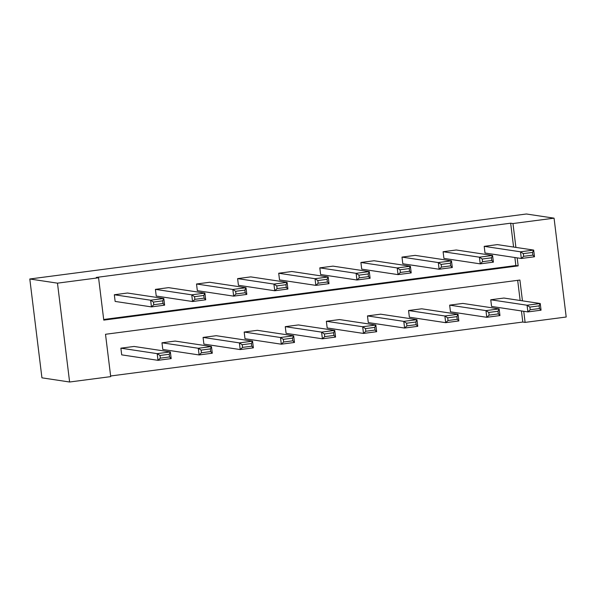 <?xml version="1.0" encoding="UTF-8"?>
<svg xmlns="http://www.w3.org/2000/svg" width="596" height="596" viewBox="0 0 596 596"><rect width="100%" height="100%" fill="white"/><g stroke="black" fill="none" stroke-linecap="round" stroke-linejoin="round"><path stroke-width="0.89" d="M522.454 300.838L519.906 280.046L105.507 334.281L110.707 376.627L69.613 382.006L41.936 377.834L29.8 278.988L526.387 213.994L554.064 218.166L512.97 223.545L510.66 223.195L96.269 277.431L98.571 277.781L103.771 320.119L518.162 265.883L517.179 257.859M554.064 218.166L566.2 317.012L525.106 322.391L523.742 311.291M110.632 375.987L522.796 322.041L525.106 322.391M194.877 299.341L192.545 301.516L156.234 296.048L155.414 289.373L168.586 287.644L204.897 293.113L205.717 299.795L192.545 301.516L191.726 294.834L204.897 293.113L203.772 295.467L194.549 296.674L194.877 299.341L204.1 298.134L203.772 295.467M277.073 288.583L274.741 290.759L238.43 285.29L237.61 278.615L250.782 276.887L287.093 282.355L287.913 289.038L274.741 290.759L273.922 284.083L287.093 282.355L285.961 284.709L276.745 285.916L277.073 288.583L286.289 287.376L285.961 284.709M359.261 277.833L356.937 280.001L320.626 274.532L319.806 267.857L332.978 266.129L369.289 271.597L370.109 278.28L356.937 280.001L356.117 273.326L369.289 271.597L368.157 273.951L358.934 275.158L359.261 277.833L368.484 276.626L368.157 273.951M441.457 267.075L439.125 269.243L402.814 263.775L401.995 257.1L415.166 255.371L451.477 260.839L452.304 267.522L439.125 269.243L438.306 262.568L451.477 260.839L450.353 263.194L441.129 264.4L441.457 267.075L450.68 265.868L450.353 263.194M523.653 256.317L521.321 258.485L485.01 253.017L484.19 246.342L497.362 244.613L533.673 250.082L534.493 256.764L521.321 258.485L520.502 251.81L533.673 250.082L532.541 252.436L523.325 253.643L523.653 256.317L532.869 255.11L532.541 252.436M103.697 319.486L515.86 265.54L514.877 257.517M513.588 247.057L510.66 223.195M482.551 261.696L480.227 263.864L443.916 258.396L443.096 251.721L456.268 249.992L492.579 255.46L493.399 262.143L480.227 263.864L479.407 257.189L492.579 255.46L491.447 257.815L482.224 259.022L482.551 261.696L491.774 260.489L491.447 257.815M400.363 272.454L398.031 274.622L361.72 269.154L360.9 262.478L374.072 260.75L410.383 266.218L411.203 272.901L398.031 274.622L397.212 267.947L410.383 266.218L409.251 268.572L400.035 269.779L400.363 272.454L409.579 271.247L409.251 268.572M318.167 283.204L315.835 285.38L279.524 279.911L278.704 273.236L291.876 271.508L328.187 276.976L329.007 283.659L315.835 285.38L315.016 278.704L328.187 276.976L327.062 279.33L317.839 280.537L318.167 283.204L327.39 282.005L327.062 279.33M235.971 293.962L233.647 296.137L197.336 290.669L196.516 283.994L209.688 282.266L245.999 287.734L246.819 294.417L233.647 296.137L232.827 289.462L245.999 287.734L244.867 290.088L235.644 291.295L235.971 293.962L245.194 292.755L244.867 290.088M153.783 304.72L151.451 306.895L115.14 301.427L114.32 294.752L127.492 293.023L163.803 298.492L164.623 305.174L151.451 306.895L150.632 300.213L163.803 298.492L162.671 300.846L153.455 302.053L153.783 304.72L162.999 303.513L162.671 300.846M98.571 277.781L57.477 283.16L29.8 278.988M57.477 283.16L69.613 382.006M515.898 247.407L512.97 223.545M522.796 322.041L521.433 310.948M520.152 300.488L517.678 280.336M120.876 348.176L134.055 346.455L170.359 351.923L171.186 358.598L158.007 360.327L157.188 353.644L120.876 348.176L121.703 354.858L158.007 360.327L160.339 358.151L169.562 356.944L169.234 354.277L160.011 355.484L160.339 358.151M161.978 342.797L175.149 341.076L211.461 346.544L212.28 353.219L199.109 354.948L198.289 348.265L161.978 342.797L162.797 349.48L199.109 354.948L201.441 352.772L210.656 351.565L210.328 348.898L201.113 350.105L201.441 352.772M203.072 337.418L216.244 335.697L252.555 341.165L253.375 347.84L240.203 349.569L239.383 342.886L203.072 337.418L203.892 344.101L240.203 349.569L242.535 347.394L251.758 346.187L251.43 343.519L242.207 344.726L242.535 347.394M244.174 332.039L257.345 330.318L293.657 335.786L294.476 342.462L281.305 344.19L280.485 337.507L244.174 332.039L244.993 338.722L281.305 344.19L283.629 342.015L292.852 340.808L292.524 338.141L283.301 339.348L283.629 342.015M285.268 326.66L298.44 324.939L334.751 330.407L335.57 337.083L322.399 338.811L321.579 332.128L285.268 326.66L286.087 333.343L322.399 338.811L324.731 336.636L333.946 335.429L333.618 332.762L324.403 333.969L324.731 336.636M326.362 321.281L339.534 319.56L375.845 325.029L376.665 331.704L363.493 333.432L362.673 326.75L326.362 321.281L327.182 327.964L363.493 333.432L365.825 331.257L375.048 330.05L374.72 327.383L365.497 328.59L365.825 331.257M367.464 315.902L380.635 314.181L416.947 319.65L417.766 326.325L404.595 328.053L403.775 321.371L367.464 315.902L368.283 322.585L404.595 328.053L406.919 325.878L416.142 324.671L415.814 322.004L406.591 323.211L406.919 325.878M408.558 310.523L421.73 308.803L458.041 314.271L458.86 320.946L445.689 322.674L444.869 315.992L408.558 310.523L409.377 317.206L445.689 322.674L448.021 320.499L457.236 319.292L456.908 316.625L447.693 317.832L448.021 320.499M449.652 305.145L462.824 303.424L499.135 308.892L499.955 315.567L486.783 317.296L485.963 310.613L449.652 305.145L450.472 311.827L486.783 317.296L489.115 315.12L498.338 313.913L498.01 311.246L488.787 312.453L489.115 315.12M490.754 299.773L503.925 298.045L540.237 303.513L541.056 310.188L527.885 311.917L527.065 305.234L490.754 299.773L491.573 306.448L527.885 311.917L530.209 309.741L539.432 308.534L539.104 305.867L529.881 307.074L530.209 309.741M515.86 265.54L518.162 265.883M484.19 246.342L520.502 251.81L523.325 253.643M534.493 256.764L532.869 255.11M529.881 307.074L527.065 305.234L540.237 303.513L539.104 305.867M539.432 308.534L541.056 310.188M443.096 251.721L479.407 257.189L482.224 259.022M493.399 262.143L491.774 260.489M401.995 257.1L438.306 262.568L441.129 264.4M452.304 267.522L450.68 265.868M488.787 312.453L485.963 310.613L499.135 308.892L498.01 311.246M498.338 313.913L499.955 315.567M447.693 317.832L444.869 315.992L458.041 314.271L456.908 316.625M457.236 319.292L458.86 320.946M360.9 262.478L397.212 267.947L400.035 269.779M411.203 272.901L409.579 271.247M406.591 323.211L403.775 321.371L416.947 319.65L415.814 322.004M416.142 324.671L417.766 326.325M319.806 267.857L356.117 273.326L358.934 275.158M370.109 278.28L368.484 276.626M365.497 328.59L362.673 326.75L375.845 325.029L374.72 327.383M375.048 330.05L376.665 331.704M278.704 273.236L315.016 278.704L317.839 280.537M329.007 283.659L327.39 282.005M324.403 333.969L321.579 332.128L334.751 330.407L333.618 332.762M333.946 335.429L335.57 337.083M237.61 278.615L273.922 284.083L276.745 285.916M287.913 289.038L286.289 287.376M283.301 339.348L280.485 337.507L293.657 335.786L292.524 338.141M292.852 340.808L294.476 342.462M196.516 283.994L232.827 289.462L235.644 291.295M246.819 294.417L245.194 292.755M242.207 344.726L239.383 342.886L252.555 341.165L251.43 343.519M251.758 346.187L253.375 347.84M155.414 289.373L191.726 294.834L194.549 296.674M205.717 299.795L204.1 298.134M201.113 350.105L198.289 348.265L211.461 346.544L210.328 348.898M210.656 351.565L212.28 353.219M114.32 294.752L150.632 300.213L153.455 302.053M164.623 305.174L162.999 303.513M160.011 355.484L157.188 353.644L170.359 351.923L169.234 354.277M169.562 356.944L171.186 358.598"/></g></svg>
